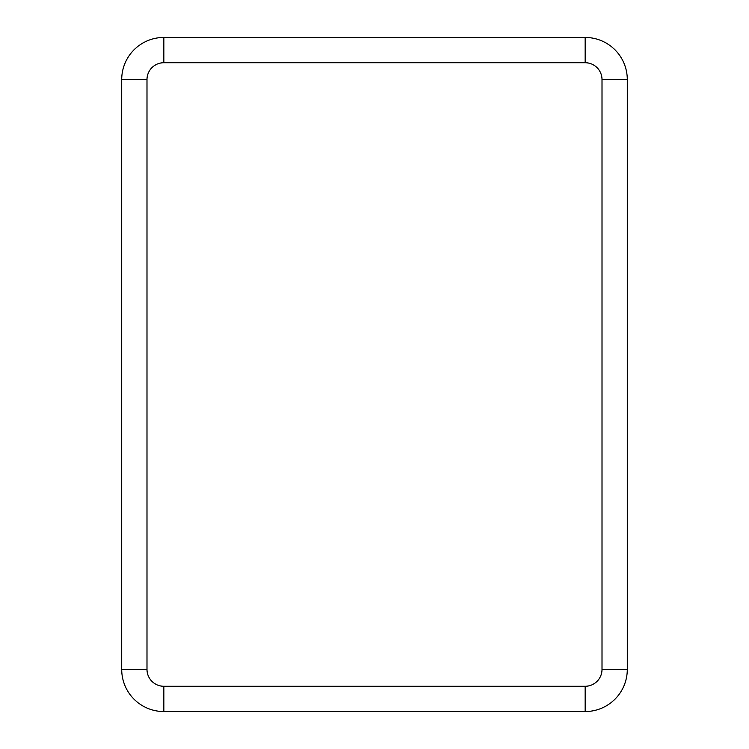 <?xml version="1.0" encoding="UTF-8"?>
<svg xmlns="http://www.w3.org/2000/svg" width="749" height="749" viewBox="0 0 749 749"><rect width="100%" height="100%" fill="white"/><g stroke="black" fill="none" stroke-linecap="round" stroke-linejoin="round"><path stroke-width="1.12" d="M585.156 62.729L585.156 37.45A42.131 42.131 0 0 1 627.288 79.581L627.288 669.419A42.131 42.131 0 0 1 585.156 711.55L163.844 711.55A42.131 42.131 0 0 1 121.713 669.419L121.713 79.581A42.131 42.131 0 0 1 163.844 37.45L585.156 37.45A42.131 42.131 0 0 1 627.288 79.581L602.009 79.581A16.852 16.852 0 0 0 585.156 62.729L163.844 62.729A16.852 16.852 0 0 0 146.991 79.581L146.991 669.419A16.852 16.852 0 0 0 163.844 686.271L585.156 686.271A16.852 16.852 0 0 0 602.009 669.419L602.009 79.581M163.844 686.271L163.844 711.55A42.131 42.131 0 0 1 121.713 669.419L146.991 669.419M146.991 79.581L121.713 79.581A42.131 42.131 0 0 1 163.844 37.45L163.844 62.729M602.009 669.419L627.288 669.419A42.131 42.131 0 0 1 585.156 711.55L585.156 686.271"/></g></svg>
